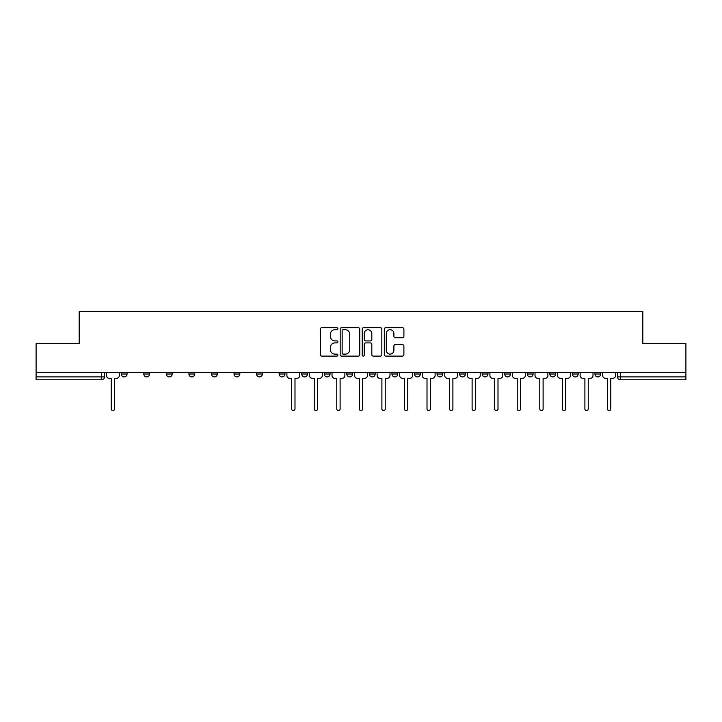 <?xml version="1.0" encoding="UTF-8"?>
<svg xmlns="http://www.w3.org/2000/svg" width="722" height="722" viewBox="0 0 722 722"><rect width="100%" height="100%" fill="white"/><g stroke="black" fill="none" stroke-linecap="round" stroke-linejoin="round"><path stroke-width="1.08" d="M337.869 328.718A0.993 0.993 0 0 0 336.876 327.725L321.795 327.725A1.417 1.417 0 0 0 320.369 329.142L320.369 354.692A1.417 1.417 0 0 0 321.795 356.108L336.876 356.108A0.993 0.993 0 0 0 337.869 355.116A0.993 0.993 0 0 0 336.876 354.123L334.918 354.123A4.54 4.54 0 0 1 330.378 349.574L330.378 347.444A4.54 4.54 0 0 1 334.918 342.905L336.876 342.905A0.993 0.993 0 0 0 337.869 341.912A0.993 0.993 0 0 0 336.876 340.919L334.918 340.919A4.54 4.54 0 0 1 330.378 336.38L330.378 334.25A4.54 4.54 0 0 1 334.918 329.71L336.876 329.71A0.993 0.993 0 0 0 337.869 328.718M594.955 374.014L594.955 372.426L594.955 374.014A2.888 2.888 0 0 0 597.843 376.902A2.888 2.888 0 0 1 594.955 374.014L600.731 374.014A2.888 2.888 0 0 1 597.843 376.902M572.393 374.014L572.393 372.426L572.393 374.014A2.888 2.888 0 0 0 575.29 376.902A2.888 2.888 0 0 1 572.393 374.014L578.178 374.014A2.888 2.888 0 0 1 575.29 376.902M504.723 372.426L504.723 374.014L510.508 374.014A2.888 2.888 0 0 1 507.62 376.902A2.888 2.888 0 0 1 504.723 374.014L504.723 372.426M482.17 372.426L482.17 374.014L487.955 374.014A2.888 2.888 0 0 1 485.058 376.902A2.888 2.888 0 0 1 482.17 374.014L482.17 372.426M369.384 372.426L369.384 374.014L375.169 374.014A2.888 2.888 0 0 1 372.281 376.902A2.888 2.888 0 0 1 369.384 374.014L369.384 372.426M301.715 372.426L301.715 374.014L307.5 374.014A2.888 2.888 0 0 1 304.612 376.902A2.888 2.888 0 0 1 301.715 374.014L301.715 372.426M256.608 372.426L256.608 374.014L262.384 374.014A2.888 2.888 0 0 1 259.496 376.902A2.888 2.888 0 0 1 256.608 374.014L256.608 372.426M234.045 372.426L234.045 374.014L239.83 374.014A2.888 2.888 0 0 1 236.942 376.902A2.888 2.888 0 0 1 234.045 374.014L234.045 372.426M188.938 374.014L188.938 372.426L188.938 374.014A2.888 2.888 0 0 0 191.826 376.902A2.888 2.888 0 0 1 188.938 374.014L194.714 374.014A2.888 2.888 0 0 1 191.826 376.902M143.822 374.014L143.822 372.426L143.822 374.014A2.888 2.888 0 0 0 146.71 376.902A2.888 2.888 0 0 1 143.822 374.014L149.607 374.014A2.888 2.888 0 0 1 146.71 376.902A2.888 2.888 0 0 0 149.607 374.014L149.607 372.426L149.607 374.014M402.479 337.725A1.417 1.417 0 0 0 403.896 336.308L403.896 329.142A1.417 1.417 0 0 0 402.479 327.725L385.728 327.725A1.417 1.417 0 0 0 384.312 329.142L384.312 354.692A1.417 1.417 0 0 0 385.728 356.108L402.479 356.108A1.417 1.417 0 0 0 403.896 354.692L403.896 346.028A1.417 1.417 0 0 0 402.479 344.611L395.313 344.611A1.417 1.417 0 0 0 393.896 346.028L393.896 350.323A3.8 3.8 0 0 1 390.097 354.123A3.8 3.8 0 0 1 386.297 350.323L386.297 333.501A3.8 3.8 0 0 1 390.097 329.71A3.8 3.8 0 0 1 393.896 333.501L393.896 336.308A1.417 1.417 0 0 0 395.313 337.725L402.479 337.725M36.1 372.426L36.1 343.645L79.185 343.645L79.185 311.408L642.815 311.408L642.815 343.645L685.9 343.645L685.9 372.426L36.1 372.426L36.1 376.902L104.491 376.902L104.491 372.426L104.491 376.902A2.888 2.888 0 0 1 101.603 379.799L36.1 379.799L36.1 376.902M359.755 329.142A1.417 1.417 0 0 0 358.338 327.725L341.587 327.725A1.417 1.417 0 0 0 340.17 329.142L340.17 354.692A1.417 1.417 0 0 0 341.587 356.108L358.338 356.108A1.417 1.417 0 0 0 359.755 354.692L359.755 329.142M363.662 327.725L380.413 327.725A1.417 1.417 0 0 1 381.83 329.142L381.83 354.692A1.417 1.417 0 0 1 380.413 356.108L373.238 356.108A1.417 1.417 0 0 1 371.821 354.692L371.821 344.331A1.417 1.417 0 0 0 370.404 342.905L365.648 342.905A1.417 1.417 0 0 0 364.231 344.331L364.231 355.116A0.993 0.993 0 0 1 363.238 356.108A0.993 0.993 0 0 1 362.245 355.116L362.245 329.142A1.417 1.417 0 0 1 363.662 327.725M617.509 372.426L617.509 376.902L685.9 376.902L685.9 379.799L620.397 379.799A2.888 2.888 0 0 1 617.509 376.902L617.509 372.426M685.9 372.426L685.9 376.902M600.731 372.426L600.731 374.014L600.731 372.426M578.178 372.426L578.178 374.014L578.178 372.426M549.839 372.426L549.839 374.014L555.624 374.014L555.624 372.426L555.624 374.014A2.888 2.888 0 0 1 552.727 376.902A2.888 2.888 0 0 1 549.839 374.014A2.888 2.888 0 0 0 552.727 376.902M533.062 374.014L533.062 372.426L533.062 374.014A2.888 2.888 0 0 1 530.174 376.902A2.888 2.888 0 0 1 527.286 374.014L533.062 374.014A2.888 2.888 0 0 1 530.174 376.902M527.286 372.426L527.286 374.014M510.508 372.426L510.508 374.014M487.955 372.426L487.955 374.014M465.392 372.426L465.392 374.014A2.888 2.888 0 0 1 462.504 376.902A2.888 2.888 0 0 1 459.616 374.014L465.392 374.014M459.616 372.426L459.616 374.014M442.839 372.426L442.839 374.014A2.888 2.888 0 0 1 439.951 376.902A2.888 2.888 0 0 1 437.054 374.014L442.839 374.014A2.888 2.888 0 0 1 439.951 376.902M437.054 372.426L437.054 374.014M420.285 372.426L420.285 374.014A2.888 2.888 0 0 1 417.388 376.902A2.888 2.888 0 0 1 414.5 374.014L420.285 374.014M414.5 372.426L414.5 374.014M397.723 372.426L397.723 374.014A2.888 2.888 0 0 1 394.835 376.902A2.888 2.888 0 0 1 391.947 374.014A2.888 2.888 0 0 0 394.835 376.902M391.947 372.426L391.947 374.014L397.723 374.014M375.169 372.426L375.169 374.014A2.888 2.888 0 0 1 372.281 376.902M352.616 372.426L352.616 374.014A2.888 2.888 0 0 1 349.719 376.902A2.888 2.888 0 0 1 346.831 374.014L352.616 374.014M346.831 372.426L346.831 374.014M330.053 372.426L330.053 374.014A2.888 2.888 0 0 1 327.165 376.902A2.888 2.888 0 0 1 324.277 374.014L330.053 374.014L330.053 372.426M324.277 372.426L324.277 374.014M307.5 372.426L307.5 374.014M284.946 372.426L284.946 374.014A2.888 2.888 0 0 1 282.049 376.902A2.888 2.888 0 0 1 279.161 374.014L284.946 374.014L284.946 372.426M279.161 372.426L279.161 374.014M262.384 374.014L262.384 372.426L262.384 374.014A2.888 2.888 0 0 1 259.496 376.902M239.83 374.014L239.83 372.426L239.83 374.014A2.888 2.888 0 0 1 236.942 376.902M217.277 372.426L217.277 374.014A2.888 2.888 0 0 1 214.38 376.902A2.888 2.888 0 0 1 211.492 374.014A2.888 2.888 0 0 0 214.38 376.902A2.888 2.888 0 0 0 217.277 374.014L217.277 372.426M211.492 372.426L211.492 374.014L217.277 374.014M194.714 372.426L194.714 374.014M172.161 372.426L172.161 374.014A2.888 2.888 0 0 1 169.273 376.902A2.888 2.888 0 0 1 166.376 374.014L172.161 374.014M166.376 372.426L166.376 374.014M127.045 372.426L127.045 374.014A2.888 2.888 0 0 1 124.157 376.902A2.888 2.888 0 0 1 121.269 374.014A2.888 2.888 0 0 0 124.157 376.902A2.888 2.888 0 0 0 127.045 374.014L127.045 372.426M121.269 372.426L121.269 374.014L127.045 374.014M620.397 372.426L620.397 379.799A2.888 2.888 0 0 1 617.509 376.902M343.149 329.71A0.993 0.993 0 0 0 342.156 330.703L342.156 353.13A0.993 0.993 0 0 0 343.149 354.123L345.206 354.123A4.54 4.54 0 0 0 349.755 349.574L349.755 334.25A4.54 4.54 0 0 0 345.206 329.71L343.149 329.71M371.821 333.573A3.8 3.8 0 0 0 368.021 329.783A3.8 3.8 0 0 0 364.231 333.573L364.231 339.502A1.417 1.417 0 0 0 365.648 340.919L370.404 340.919A1.417 1.417 0 0 0 371.821 339.502L371.821 333.573M106.441 372.426L106.441 375.458A2.888 2.888 0 0 0 109.338 378.355L111.215 378.355L111.215 408.932A1.661 1.661 0 0 0 112.876 410.592A1.661 1.661 0 0 0 114.545 408.932L114.545 378.355L116.422 378.355A2.888 2.888 0 0 0 119.31 375.458L119.31 372.426M286.896 372.426L286.896 375.458A2.888 2.888 0 0 0 289.784 378.355L291.67 378.355L291.67 408.932A1.661 1.661 0 0 0 293.331 410.592A1.661 1.661 0 0 0 294.991 408.932L294.991 378.355L296.877 378.355A2.888 2.888 0 0 0 299.765 375.458L299.765 372.426M309.449 372.426L309.449 375.458A2.888 2.888 0 0 0 312.346 378.355L314.223 378.355L314.223 408.932A1.661 1.661 0 0 0 315.884 410.592A1.661 1.661 0 0 0 317.554 408.932L317.554 378.355L319.431 378.355A2.888 2.888 0 0 0 322.319 375.458L322.319 372.426M332.012 372.426L332.012 375.458A2.888 2.888 0 0 0 334.9 378.355L336.777 378.355L336.777 408.932A1.661 1.661 0 0 0 338.447 410.592A1.661 1.661 0 0 0 340.107 408.932L340.107 378.355L341.984 378.355A2.888 2.888 0 0 0 344.881 375.458L344.881 372.426M354.565 372.426L354.565 375.458A2.888 2.888 0 0 0 357.453 378.355L359.339 378.355L359.339 408.932A1.661 1.661 0 0 0 361 410.592A1.661 1.661 0 0 0 362.661 408.932L362.661 378.355L364.547 378.355A2.888 2.888 0 0 0 367.435 375.458L367.435 372.426M377.119 372.426L377.119 375.458A2.888 2.888 0 0 0 380.016 378.355L381.893 378.355L381.893 408.932A1.661 1.661 0 0 0 383.553 410.592A1.661 1.661 0 0 0 385.223 408.932L385.223 378.355L387.1 378.355A2.888 2.888 0 0 0 389.988 375.458L389.988 372.426M399.681 372.426L399.681 375.458A2.888 2.888 0 0 0 402.569 378.355L404.446 378.355L404.446 408.932A1.661 1.661 0 0 0 406.116 410.592A1.661 1.661 0 0 0 407.777 408.932L407.777 378.355L409.654 378.355A2.888 2.888 0 0 0 412.551 375.458L412.551 372.426M422.235 372.426L422.235 375.458A2.888 2.888 0 0 0 425.123 378.355L427.009 378.355L427.009 408.932A1.661 1.661 0 0 0 428.669 410.592A1.661 1.661 0 0 0 430.33 408.932L430.33 378.355L432.216 378.355A2.888 2.888 0 0 0 435.104 375.458L435.104 372.426M444.788 372.426L444.788 375.458A2.888 2.888 0 0 0 447.685 378.355L449.562 378.355L449.562 408.932A1.661 1.661 0 0 0 451.223 410.592A1.661 1.661 0 0 0 452.893 408.932L452.893 378.355L454.77 378.355A2.888 2.888 0 0 0 457.658 375.458L457.658 372.426M467.351 372.426L467.351 375.458A2.888 2.888 0 0 0 470.239 378.355L472.116 378.355L472.116 408.932A1.661 1.661 0 0 0 473.785 410.592A1.661 1.661 0 0 0 475.446 408.932L475.446 378.355L477.323 378.355A2.888 2.888 0 0 0 480.22 375.458L480.22 372.426M489.904 372.426L489.904 375.458A2.888 2.888 0 0 0 492.792 378.355L494.678 378.355L494.678 408.932A1.661 1.661 0 0 0 496.339 410.592A1.661 1.661 0 0 0 497.999 408.932L497.999 378.355L499.886 378.355A2.888 2.888 0 0 0 502.774 375.458L502.774 372.426M512.458 372.426L512.458 375.458A2.888 2.888 0 0 0 515.355 378.355L517.232 378.355L517.232 408.932A1.661 1.661 0 0 0 518.892 410.592A1.661 1.661 0 0 0 520.562 408.932L520.562 378.355L522.439 378.355A2.888 2.888 0 0 0 525.327 375.458L525.327 372.426M535.02 372.426L535.02 375.458A2.888 2.888 0 0 0 537.908 378.355L539.785 378.355L539.785 408.932A1.661 1.661 0 0 0 541.455 410.592A1.661 1.661 0 0 0 543.115 408.932L543.115 378.355L544.993 378.355A2.888 2.888 0 0 0 547.89 375.458L547.89 372.426M557.574 372.426L557.574 375.458A2.888 2.888 0 0 0 560.462 378.355L562.348 378.355L562.348 408.932A1.661 1.661 0 0 0 564.008 410.592A1.661 1.661 0 0 0 565.669 408.932L565.669 378.355L567.555 378.355A2.888 2.888 0 0 0 570.443 375.458L570.443 372.426M580.127 372.426L580.127 375.458A2.888 2.888 0 0 0 583.024 378.355L584.901 378.355L584.901 408.932A1.661 1.661 0 0 0 586.562 410.592A1.661 1.661 0 0 0 588.231 408.932L588.231 378.355L590.109 378.355A2.888 2.888 0 0 0 592.997 375.458L592.997 372.426M602.689 372.426L602.689 375.458A2.888 2.888 0 0 0 605.577 378.355L607.455 378.355L607.455 408.932A1.661 1.661 0 0 0 609.124 410.592A1.661 1.661 0 0 0 610.785 408.932L610.785 378.355L612.662 378.355A2.888 2.888 0 0 0 615.559 375.458L615.559 372.426M101.603 372.426L101.603 379.799"/></g></svg>
